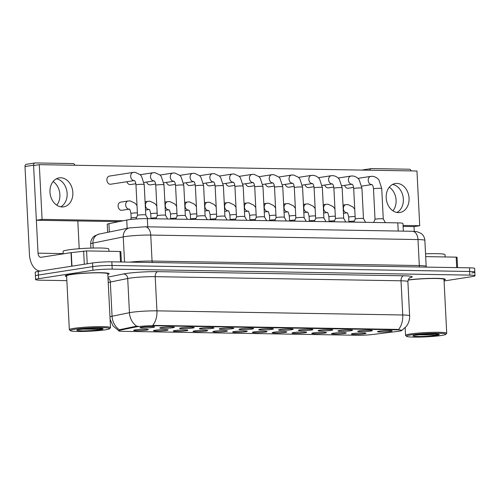 <?xml version="1.0" encoding="UTF-8"?>
<svg xmlns="http://www.w3.org/2000/svg" width="500" height="500" viewBox="0 0 500 500"><rect width="100%" height="100%" fill="white"/><g stroke="black" fill="none" stroke-linecap="round" stroke-linejoin="round"><path stroke-width="0.75" d="M166.481 330.419A7.331 0.613 -2.9 0 1 158.069 331.025A7.331 0.613 -2.9 0 1 153.469 330.637A7.331 0.613 -2.9 0 1 155.05 330.225A7.331 0.613 -2.9 0 1 162.881 329.625A7.331 0.613 -2.9 0 1 168.056 329.9A7.331 0.613 -2.9 0 1 166.481 330.419M186.275 330.75A7.331 0.613 -2.9 0 1 177.862 331.362A7.331 0.613 -2.9 0 1 173.263 330.969A7.331 0.613 -2.9 0 1 174.844 330.556A7.331 0.613 -2.9 0 1 182.675 329.956A7.331 0.613 -2.9 0 1 187.85 330.231A7.331 0.613 -2.9 0 1 186.275 330.75M206.069 331.081A7.331 0.613 -2.9 0 1 197.656 331.694A7.331 0.613 -2.9 0 1 193.056 331.306A7.331 0.613 -2.9 0 1 194.638 330.887A7.331 0.613 -2.9 0 1 202.469 330.294A7.331 0.613 -2.9 0 1 207.644 330.562A7.331 0.613 -2.9 0 1 206.069 331.081M225.863 331.413A7.331 0.613 -2.9 0 1 217.45 332.025A7.331 0.613 -2.9 0 1 212.85 331.637A7.331 0.613 -2.9 0 1 214.431 331.225A7.331 0.613 -2.9 0 1 222.262 330.625A7.331 0.613 -2.9 0 1 227.438 330.9A7.331 0.613 -2.9 0 1 225.863 331.413M245.656 331.75A7.331 0.613 -2.9 0 1 237.244 332.356A7.331 0.613 -2.9 0 1 232.644 331.969A7.331 0.613 -2.9 0 1 234.225 331.556A7.331 0.613 -2.9 0 1 242.056 330.956A7.331 0.613 -2.9 0 1 247.231 331.231A7.331 0.613 -2.9 0 1 245.656 331.75M265.45 332.081A7.331 0.613 -2.9 0 1 257.038 332.688A7.331 0.613 -2.9 0 1 252.438 332.3A7.331 0.613 -2.9 0 1 254.013 331.887A7.331 0.613 -2.9 0 1 261.85 331.287A7.331 0.613 -2.9 0 1 267.025 331.562A7.331 0.613 -2.9 0 1 265.45 332.081M285.244 332.413A7.331 0.613 -2.9 0 1 276.831 333.025A7.331 0.613 -2.9 0 1 272.231 332.638A7.331 0.613 -2.9 0 1 273.806 332.219A7.331 0.613 -2.9 0 1 281.644 331.625A7.331 0.613 -2.9 0 1 286.819 331.894A7.331 0.613 -2.9 0 1 285.244 332.413M305.038 332.744A7.331 0.613 -2.9 0 1 296.625 333.356A7.331 0.613 -2.9 0 1 292.025 332.969A7.331 0.613 -2.9 0 1 293.6 332.55A7.331 0.613 -2.9 0 1 301.438 331.956A7.331 0.613 -2.9 0 1 306.613 332.225A7.331 0.613 -2.9 0 1 305.038 332.744M324.831 333.075A7.331 0.613 -2.9 0 1 316.419 333.688A7.331 0.613 -2.9 0 1 311.819 333.3A7.331 0.613 -2.9 0 1 313.394 332.887A7.331 0.613 -2.9 0 1 321.231 332.287A7.331 0.613 -2.9 0 1 326.406 332.562A7.331 0.613 -2.9 0 1 324.831 333.075M344.625 333.413A7.331 0.613 -2.9 0 1 336.213 334.019A7.331 0.613 -2.9 0 1 331.613 333.631A7.331 0.613 -2.9 0 1 333.188 333.219A7.331 0.613 -2.9 0 1 341.025 332.619A7.331 0.613 -2.9 0 1 346.2 332.894A7.331 0.613 -2.9 0 1 344.625 333.413M364.419 333.744A7.331 0.613 -2.9 0 1 356.006 334.356A7.331 0.613 -2.9 0 1 351.406 333.963A7.331 0.613 -2.9 0 1 352.981 333.55A7.331 0.613 -2.9 0 1 360.819 332.95A7.331 0.613 -2.9 0 1 365.994 333.225A7.331 0.613 -2.9 0 1 364.419 333.744M146.688 330.081A7.331 0.613 -2.9 0 1 138.275 330.694A7.331 0.613 -2.9 0 1 133.675 330.306A7.331 0.613 -2.9 0 1 135.256 329.894A7.331 0.613 -2.9 0 1 143.088 329.294A7.331 0.613 -2.9 0 1 148.262 329.569A7.331 0.613 -2.9 0 1 146.688 330.081M172.819 327.731A7.331 0.613 -2.9 0 1 164.406 328.344A7.331 0.613 -2.9 0 1 159.806 327.956A7.331 0.613 -2.9 0 1 161.381 327.537A7.331 0.613 -2.9 0 1 169.219 326.944A7.331 0.613 -2.9 0 1 174.394 327.212A7.331 0.613 -2.9 0 1 172.819 327.731M192.613 328.062A7.331 0.613 -2.9 0 1 184.2 328.675A7.331 0.613 -2.9 0 1 179.6 328.288A7.331 0.613 -2.9 0 1 181.175 327.869A7.331 0.613 -2.9 0 1 189.013 327.275A7.331 0.613 -2.9 0 1 194.188 327.55A7.331 0.613 -2.9 0 1 192.613 328.062M212.406 328.394A7.331 0.613 -2.9 0 1 203.994 329.006A7.331 0.613 -2.9 0 1 199.394 328.619A7.331 0.613 -2.9 0 1 200.969 328.206A7.331 0.613 -2.9 0 1 208.806 327.606A7.331 0.613 -2.9 0 1 213.981 327.881A7.331 0.613 -2.9 0 1 212.406 328.394M232.2 328.731A7.331 0.613 -2.9 0 1 223.787 329.338A7.331 0.613 -2.9 0 1 219.188 328.95A7.331 0.613 -2.9 0 1 220.763 328.537A7.331 0.613 -2.9 0 1 228.6 327.938A7.331 0.613 -2.9 0 1 233.775 328.212A7.331 0.613 -2.9 0 1 232.2 328.731M251.994 329.062A7.331 0.613 -2.9 0 1 243.581 329.675A7.331 0.613 -2.9 0 1 238.975 329.281A7.331 0.613 -2.9 0 1 240.556 328.869A7.331 0.613 -2.9 0 1 248.394 328.269A7.331 0.613 -2.9 0 1 253.569 328.544A7.331 0.613 -2.9 0 1 251.994 329.062M271.788 329.394A7.331 0.613 -2.9 0 1 263.375 330.006A7.331 0.613 -2.9 0 1 258.769 329.619A7.331 0.613 -2.9 0 1 260.35 329.2A7.331 0.613 -2.9 0 1 268.188 328.606A7.331 0.613 -2.9 0 1 273.363 328.875A7.331 0.613 -2.9 0 1 271.788 329.394M291.581 329.725A7.331 0.613 -2.9 0 1 283.169 330.337A7.331 0.613 -2.9 0 1 278.562 329.95A7.331 0.613 -2.9 0 1 280.144 329.538A7.331 0.613 -2.9 0 1 287.981 328.938A7.331 0.613 -2.9 0 1 293.156 329.212A7.331 0.613 -2.9 0 1 291.581 329.725M311.375 330.062A7.331 0.613 -2.9 0 1 302.962 330.669A7.331 0.613 -2.9 0 1 298.356 330.281A7.331 0.613 -2.9 0 1 299.938 329.869A7.331 0.613 -2.9 0 1 307.769 329.269A7.331 0.613 -2.9 0 1 312.95 329.544A7.331 0.613 -2.9 0 1 311.375 330.062M331.169 330.394A7.331 0.613 -2.9 0 1 322.75 331A7.331 0.613 -2.9 0 1 318.15 330.613A7.331 0.613 -2.9 0 1 319.731 330.2A7.331 0.613 -2.9 0 1 327.562 329.6A7.331 0.613 -2.9 0 1 332.744 329.875A7.331 0.613 -2.9 0 1 331.169 330.394M350.962 330.725A7.331 0.613 -2.9 0 1 342.544 331.337A7.331 0.613 -2.9 0 1 337.944 330.944A7.331 0.613 -2.9 0 1 339.525 330.531A7.331 0.613 -2.9 0 1 347.356 329.938A7.331 0.613 -2.9 0 1 352.537 330.206A7.331 0.613 -2.9 0 1 350.962 330.725M370.756 331.056A7.331 0.613 -2.9 0 1 362.337 331.669A7.331 0.613 -2.9 0 1 357.738 331.281A7.331 0.613 -2.9 0 1 359.319 330.863A7.331 0.613 -2.9 0 1 367.15 330.269A7.331 0.613 -2.9 0 1 372.331 330.538A7.331 0.613 -2.9 0 1 370.756 331.056M390.55 331.388A7.331 0.613 -2.9 0 1 382.131 332A7.331 0.613 -2.9 0 1 377.531 331.613A7.331 0.613 -2.9 0 1 379.113 331.2A7.331 0.613 -2.9 0 1 386.944 330.6A7.331 0.613 -2.9 0 1 392.125 330.875A7.331 0.613 -2.9 0 1 390.55 331.388M153.025 327.4A7.331 0.613 -2.9 0 1 144.613 328.006A7.331 0.613 -2.9 0 1 140.013 327.619A7.331 0.613 -2.9 0 1 141.588 327.206A7.331 0.613 -2.9 0 1 149.425 326.606A7.331 0.613 -2.9 0 1 154.6 326.881A7.331 0.613 -2.9 0 1 153.025 327.4M107.644 232.344L107.238 224.319A13.744 1.15 -2.9 0 1 108.919 223.675L126.744 220.044A13.744 1.15 -2.9 0 1 128.069 219.806A13.744 1.15 -2.9 0 1 147.363 218.656L397.806 222.869A13.744 1.15 -2.9 0 1 402.956 223.5L403.344 231.131M135.669 327.006A12.369 1.037 -2.9 0 1 136.862 326.8A12.369 1.037 -2.9 0 1 154.225 325.763L397.175 329.844A12.369 1.037 -2.9 0 1 401.812 330.419A12.369 1.037 -2.9 0 1 397.619 331.413L373.206 334.438A12.369 1.037 -2.9 0 1 357.331 335.269L123.194 331.337A12.369 1.037 -2.9 0 1 118.556 330.763A12.369 1.037 -2.9 0 1 120.069 330.188L135.669 327.006L135.631 326.35L138.094 326.256M70.05 274.556A21.988 1.837 177.1 0 0 65.237 275.956A21.988 1.837 177.1 0 0 66.644 276.525A21.988 1.837 177.1 0 1 65.237 275.956A21.988 1.837 177.1 0 1 70.05 274.556A21.988 1.837 177.1 0 1 94.425 272.738A21.988 1.837 177.1 0 1 109.162 273.731A21.988 1.837 177.1 0 0 94.425 272.738A21.988 1.837 177.1 0 0 70.05 274.556M109.969 316.887A18.325 1.531 -2.9 0 1 112.069 316.238L129.444 312.694A18.325 1.531 -2.9 0 1 131.213 312.387A18.325 1.531 -2.9 0 1 156.938 310.85A16.031 10.031 91 0 1 152.688 325.381L397.156 329.394L401.812 330.381M444.069 280.969L471.994 276.637A13.744 1.15 177.1 0 0 475 275.763L474.812 272.113A13.744 1.15 177.1 0 0 469.663 271.481L112.019 265.469A13.744 1.15 177.1 0 0 92.725 266.619L38.425 275.05A13.744 1.15 177.1 0 0 35.419 275.925A13.744 1.15 177.1 0 1 38.425 275.05L92.725 266.619A13.744 1.15 177.1 0 1 112.019 265.469L469.663 271.481A13.744 1.15 177.1 0 1 474.812 272.113A13.744 1.15 177.1 0 1 471.806 272.994M398.5 329.513A16.031 10.031 -89 0 0 402.75 314.981L156.938 310.85L155.206 276.656A18.325 1.531 177.1 0 0 129.481 278.188A18.325 1.531 177.1 0 0 127.713 278.5L110.337 282.044L112.069 316.238A16.031 13.987 78.5 0 0 119.362 329.744L135.631 326.35M107.819 274.438A21.988 1.837 177.1 0 0 109.162 273.731A21.988 1.837 177.1 0 1 107.819 274.438M444.025 280.087A21.988 1.837 177.1 0 0 445.369 279.381A21.988 1.837 177.1 0 0 431.931 278.363A21.988 1.837 177.1 0 0 408.137 279.938A21.988 1.837 177.1 0 1 431.931 278.363A21.988 1.837 177.1 0 1 445.369 279.381A21.988 1.837 177.1 0 1 444.025 280.087M475 275.763A13.744 1.15 177.1 0 0 469.85 275.125L112.206 269.119A13.744 1.15 177.1 0 0 92.912 270.269L38.612 278.694A13.744 1.15 177.1 0 0 35.6 279.569A13.744 1.15 177.1 0 0 40.756 280.206L66.85 280.644M474.812 272.113L474.631 268.469A13.744 1.15 177.1 0 0 469.481 267.831L111.838 261.825A13.744 1.15 177.1 0 0 92.544 262.975L38.244 271.4A13.744 1.15 177.1 0 0 35.231 272.275L35.6 279.569M135.894 219.006L137.513 215.338A4.125 0.344 -2.9 0 1 137.513 215.338A4.125 0.344 -2.9 0 1 138.412 215.094A4.125 0.344 -2.9 0 1 142.9 214.75A4.125 0.344 -2.9 0 1 145.738 214.925A4.125 0.344 -2.9 0 1 145.744 214.938L147.863 218.669M129.381 209.119L129.288 209.1C129.738 208.881 130.287 210.344 130.938 213.481L131.169 218.031A4.125 0.344 -2.9 0 1 131.175 218.025A4.125 0.344 -2.9 0 1 132.075 217.775A4.125 0.344 -2.9 0 1 136.588 217.438M155.925 218.8L157.306 215.675A4.125 0.344 -2.9 0 1 157.306 215.675A4.125 0.344 -2.9 0 1 158.206 215.425A4.125 0.344 -2.9 0 1 162.694 215.087A4.125 0.344 -2.9 0 1 165.531 215.256A4.125 0.344 -2.9 0 1 165.538 215.269M177.094 216.019A4.125 0.344 -2.9 0 1 177.1 216.006A4.125 0.344 -2.9 0 1 178 215.756A4.125 0.344 -2.9 0 1 182.488 215.419A4.125 0.344 -2.9 0 1 185.325 215.588A4.125 0.344 -2.9 0 1 185.331 215.6L183.787 185.144A4.125 0.344 -2.9 0 0 182.438 184.963A4.125 0.344 -2.9 0 0 176.456 185.3A4.125 0.344 -2.9 0 0 175.55 185.562C175.031 181.112 174.088 181.719 173.9 181.181L173.994 181.2M195.344 185.894L196.887 216.344A4.125 0.344 -2.9 0 1 196.894 216.337A4.125 0.344 -2.9 0 1 197.794 216.088A4.125 0.344 -2.9 0 1 202.281 215.75A4.125 0.344 -2.9 0 1 205.119 215.919A4.125 0.344 -2.9 0 1 205.125 215.938L203.581 185.481A4.125 0.344 -2.9 0 0 202.231 185.294A4.125 0.344 -2.9 0 0 196.25 185.631A4.125 0.344 -2.9 0 0 195.344 185.894C194.825 181.45 193.881 182.05 193.694 181.513L193.787 181.531M227.037 220L224.913 216.25L223.375 185.812A4.125 0.344 -2.9 0 0 222.025 185.625A4.125 0.344 -2.9 0 0 216.044 185.969A4.125 0.344 -2.9 0 0 215.138 186.231L216.681 216.675A4.125 0.344 -2.9 0 1 216.688 216.669A4.125 0.344 -2.9 0 1 217.587 216.425A4.125 0.344 -2.9 0 1 222.075 216.081A4.125 0.344 -2.9 0 1 224.913 216.25A4.125 0.344 -2.9 0 1 224.919 216.269M149.175 209.45L149.081 209.431C149.531 209.219 150.081 210.675 150.731 213.812L150.963 218.363A4.125 0.344 -2.9 0 1 150.969 218.356A4.125 0.344 -2.9 0 1 151.869 218.113A4.125 0.344 -2.9 0 1 156.381 217.769M170.756 218.706A4.125 0.344 -2.9 0 1 170.763 218.688A4.125 0.344 -2.9 0 1 171.663 218.444A4.125 0.344 -2.9 0 1 176.175 218.1M190.394 219.381L190.556 219.025A4.125 0.344 -2.9 0 1 190.556 219.025A4.125 0.344 -2.9 0 1 191.456 218.775A4.125 0.344 -2.9 0 1 195.969 218.438M120.519 261.969L119.987 251.488L86.581 250.925L87.231 263.8M40.487 271.05A18.325 11.469 91 0 1 29.456 254.506L25 166.513A2.288 1.775 -98.8 0 1 26.438 164.281L35.006 162.95A2.288 1.775 81.2 0 0 33.575 165.181L38.031 253.175A4.581 2.869 -89 0 0 40.812 257.312A4.581 2.869 -89 0 0 41.119 257.288L71.281 252.613L86.581 250.925M74.919 165.256A2.288 1.775 81.2 0 0 73.119 163.569L35.244 162.931A2.288 1.775 81.2 0 0 35.006 162.95M60.731 206.819A14.663 11.369 81.2 0 0 66.938 191.506A14.663 11.369 81.2 0 0 56.388 178.794A14.663 11.369 81.2 0 1 66.938 191.506A14.663 11.369 81.2 0 1 60.731 206.819M77.806 220.956L79.219 248.725M119.987 251.488L120.844 251.594L121.375 261.981M53.094 181.537A14.663 11.369 -98.8 0 1 56.769 205.2M456.725 267.619L456.194 257.137L425.681 256.625M362.181 170.087A2.288 1.775 -98.8 0 1 362.644 169.931L371.213 168.6A2.288 1.775 81.2 0 0 369.819 170.212M411.125 170.906A2.288 1.775 81.2 0 0 409.325 169.219L371.45 168.581A2.288 1.775 81.2 0 0 371.213 168.6M396.938 212.469A14.663 11.369 81.2 0 0 403.144 197.156A14.663 11.369 81.2 0 0 392.594 184.444A14.663 11.369 81.2 0 1 403.144 197.156A14.663 11.369 81.2 0 1 396.938 212.469M403.106 226.419L414.012 226.606L414.256 231.35M456.194 257.137L457.05 257.244L457.581 267.631M389.3 187.188A14.663 11.369 -98.8 0 1 392.975 210.85M108.944 251.3L108.825 249.062A22.906 1.919 177.1 0 0 93.475 248.031A22.906 1.919 177.1 0 0 68.088 249.919A22.906 1.919 177.1 0 0 63.075 251.381L63.2 253.863M109.581 328.7L110.45 327.744A20.612 1.725 177.1 0 0 110.512 327.6L107.788 273.8A20.612 1.725 177.1 0 0 93.975 272.869A20.612 1.725 177.1 0 0 71.119 274.569A20.612 1.725 177.1 0 0 66.612 275.887L69.338 329.681A20.612 1.725 177.1 0 0 69.412 329.825L70.375 330.681A19.7 1.65 177.1 0 0 84.281 331.419A19.7 1.65 177.1 0 0 105.331 329.812A19.7 1.65 177.1 0 0 109.581 328.7A19.7 1.65 177.1 0 0 97.219 327.656A19.7 1.65 177.1 0 0 74.606 329.294A19.7 1.65 177.1 0 0 70.375 330.681M110.512 327.6A20.612 1.725 177.1 0 0 96.7 326.669A20.612 1.725 177.1 0 0 73.844 328.369A20.612 1.725 177.1 0 0 69.338 329.681M81.694 329.131L99.106 329.344L102.312 328.837L99.15 328.263L89.394 328.45L78.35 329.631M100.463 328.35L89.213 328.462M445.15 256.95L445.031 254.713A22.906 1.919 177.1 0 0 425.538 253.806M445.788 334.35A19.7 1.65 177.1 0 0 433.425 333.3A19.7 1.65 177.1 0 0 410.812 334.944A19.7 1.65 177.1 0 0 406.581 336.331A19.7 1.65 177.1 0 0 420.487 337.069A19.7 1.65 177.1 0 0 441.538 335.462A19.7 1.65 177.1 0 0 445.788 334.35L446.656 333.394A20.612 1.725 177.1 0 0 446.719 333.25L443.994 279.45A20.612 1.725 177.1 0 0 430.725 278.506A20.612 1.725 177.1 0 0 408.075 280.106M446.719 333.25A20.612 1.725 177.1 0 0 432.906 332.319A20.612 1.725 177.1 0 0 410.05 334.019A20.612 1.725 177.1 0 0 405.544 335.331A20.612 1.725 177.1 0 0 405.619 335.475L406.581 336.331M417.9 334.781L435.312 334.994L438.519 334.487L435.356 333.913L425.6 334.1L414.556 335.281M436.669 334L425.419 334.113M344.631 185.375A4.125 3.2 81.2 0 0 347.831 188.25A4.125 3.2 81.2 0 0 348.256 188.219L353.569 187.394M324.837 185.044A4.125 3.2 81.2 0 0 328.038 187.913A4.125 3.2 81.2 0 0 328.462 187.887L333.775 187.062M305.044 184.713A4.125 3.2 81.2 0 0 308.244 187.581A4.125 3.2 81.2 0 0 308.669 187.556L313.981 186.731M285.25 184.381A4.125 3.2 81.2 0 0 288.45 187.25A4.125 3.2 81.2 0 0 288.875 187.219L294.188 186.394M265.456 184.044A4.125 3.2 81.2 0 0 268.656 186.919A4.125 3.2 81.2 0 0 269.081 186.887L274.394 186.062M245.662 183.713A4.125 3.2 81.2 0 0 248.863 186.581A4.125 3.2 81.2 0 0 249.288 186.556L254.6 185.731M225.869 183.381A4.125 3.2 81.2 0 0 229.069 186.25A4.125 3.2 81.2 0 0 229.494 186.225L234.806 185.4M186.281 182.712A4.125 3.2 81.2 0 0 189.481 185.588A4.125 3.2 81.2 0 0 189.906 185.556L195.219 184.731M166.488 182.381A4.125 3.2 81.2 0 0 169.688 185.256A4.125 3.2 81.2 0 0 170.113 185.225L175.425 184.4M146.694 182.05A4.125 3.2 81.2 0 0 149.894 184.919A4.125 3.2 81.2 0 0 150.319 184.894L155.631 184.069M126.9 181.719A4.125 3.2 81.2 0 0 130.1 184.587A4.125 3.2 81.2 0 0 130.525 184.562L135.838 183.738M206.075 183.05A4.125 3.2 81.2 0 0 209.275 185.919A4.125 3.2 81.2 0 0 209.7 185.888L215.012 185.062M121.1 202.113A4.125 3.2 81.2 0 0 120.675 202.144A4.125 3.2 81.2 0 0 118.112 206.431A4.125 3.2 81.2 0 0 121.512 210.319A4.125 3.2 81.2 0 0 121.938 210.287L129.356 209.137A4.125 3.2 -98.8 0 1 129.088 209.144A4.125 3.2 -98.8 0 1 128.887 209.131A4.125 3.2 -98.8 0 1 125.675 205.131A4.125 3.2 -98.8 0 1 128.25 200.969L130.188 200.912L135.169 203.269L137.012 205.581M109.887 176.05A4.125 3.2 81.2 0 0 109.462 176.081A4.125 3.2 81.2 0 0 106.9 180.369A4.125 3.2 81.2 0 0 110.306 184.256A4.125 3.2 81.2 0 0 110.731 184.225L134.381 180.556A4.125 3.2 -98.8 0 1 134.113 180.562A4.125 3.2 -98.8 0 1 133.912 180.55A4.125 3.2 -98.8 0 1 130.7 176.55A4.125 3.2 -98.8 0 1 133.275 172.381L135.213 172.331L140.175 174.675L141.481 176.163L144.2 184.481A4.125 0.344 -2.9 0 0 142.85 184.294A4.125 0.344 -2.9 0 0 136.869 184.638A4.125 0.344 -2.9 0 0 135.963 184.9C135.444 180.45 134.5 181.056 134.312 180.512L134.406 180.538M396.881 183.425A14.663 11.369 81.2 0 0 395.375 183.525A14.663 11.369 81.2 0 0 386.262 198.787A14.663 11.369 81.2 0 0 398.363 212.6A14.663 11.369 81.2 0 0 399.869 212.5A14.663 11.369 81.2 0 0 408.981 197.237A14.663 11.369 81.2 0 0 396.881 183.425M60.675 177.775A14.663 11.369 81.2 0 0 59.169 177.875A14.663 11.369 81.2 0 0 50.056 193.137A14.663 11.369 81.2 0 0 62.156 206.95A14.663 11.369 81.2 0 0 63.663 206.85A14.663 11.369 81.2 0 0 72.775 191.588A14.663 11.369 81.2 0 0 60.675 177.775M403.056 225.438L419.731 225.719L416.962 171.006L39.306 164.656L42.081 219.369L123.344 220.738M39.306 164.656L33.594 165.544L36.362 220.256L118.888 221.644M42.081 219.369L36.362 220.256M419.731 225.719L414.012 226.606M236.475 217.019A4.125 0.344 -2.9 0 1 236.481 217A4.125 0.344 -2.9 0 1 237.375 216.756A4.125 0.344 -2.9 0 1 241.869 216.419A4.125 0.344 -2.9 0 1 244.706 216.588A4.125 0.344 -2.9 0 1 244.713 216.6L246.831 220.331M254.894 220.469L256.275 217.338A4.125 0.344 -2.9 0 1 256.275 217.338A4.125 0.344 -2.9 0 1 257.169 217.087A4.125 0.344 -2.9 0 1 261.663 216.75A4.125 0.344 -2.9 0 1 264.5 216.919A4.125 0.344 -2.9 0 1 264.506 216.931L262.962 186.475A4.125 0.344 -2.9 0 0 261.613 186.287A4.125 0.344 -2.9 0 0 255.631 186.631A4.125 0.344 -2.9 0 0 254.725 186.894C254.206 182.444 253.256 183.05 253.075 182.512L253.169 182.531M274.519 187.225L276.062 217.675A4.125 0.344 -2.9 0 1 276.069 217.669A4.125 0.344 -2.9 0 1 276.962 217.419A4.125 0.344 -2.9 0 1 281.456 217.081A4.125 0.344 -2.9 0 1 284.294 217.25A4.125 0.344 -2.9 0 1 284.3 217.262L282.756 186.812A4.125 0.344 -2.9 0 0 281.406 186.625A4.125 0.344 -2.9 0 0 275.425 186.962A4.125 0.344 -2.9 0 0 274.519 187.225C274 182.781 273.05 183.381 272.869 182.844L272.962 182.862M208.556 210.45L208.463 210.425C208.912 210.212 209.462 211.675 210.113 214.812L210.344 219.363A4.125 0.344 -2.9 0 1 210.35 219.356A4.125 0.344 -2.9 0 1 211.25 219.106A4.125 0.344 -2.9 0 1 215.763 218.769M228.35 210.781L228.256 210.763C228.706 210.544 229.256 212.006 229.906 215.144L230.138 219.694A4.125 0.344 -2.9 0 1 230.144 219.688A4.125 0.344 -2.9 0 1 231.044 219.438A4.125 0.344 -2.9 0 1 235.556 219.1M249.775 220.381L249.938 220.019A4.125 0.344 -2.9 0 1 249.938 220.019A4.125 0.344 -2.9 0 1 250.837 219.775A4.125 0.344 -2.9 0 1 255.35 219.431M304.094 217.594L302.55 187.144A4.125 0.344 -2.9 0 0 301.2 186.956A4.125 0.344 -2.9 0 0 295.219 187.294A4.125 0.344 -2.9 0 0 294.312 187.562L295.856 218.006A4.125 0.344 -2.9 0 1 295.863 218A4.125 0.344 -2.9 0 1 296.756 217.75A4.125 0.344 -2.9 0 1 301.25 217.413A4.125 0.344 -2.9 0 1 304.088 217.581A4.125 0.344 -2.9 0 1 304.094 217.6L306.212 221.325M314.275 221.462L315.656 218.331A4.125 0.344 -2.9 0 1 315.656 218.331A4.125 0.344 -2.9 0 1 316.55 218.088A4.125 0.344 -2.9 0 1 321.044 217.744A4.125 0.344 -2.9 0 1 323.881 217.919A4.125 0.344 -2.9 0 1 323.888 217.931L322.344 187.475A4.125 0.344 -2.9 0 0 320.994 187.288A4.125 0.344 -2.9 0 0 315.012 187.631A4.125 0.344 -2.9 0 0 314.106 187.894C313.587 183.444 312.638 184.05 312.456 183.506L312.55 183.531M343.681 218.256L342.137 187.806A4.125 0.344 -2.9 0 0 340.788 187.619A4.125 0.344 -2.9 0 0 334.806 187.963A4.125 0.344 -2.9 0 0 333.9 188.225L335.444 218.675A4.125 0.344 -2.9 0 1 335.45 218.669A4.125 0.344 -2.9 0 1 336.344 218.419A4.125 0.344 -2.9 0 1 340.838 218.081A4.125 0.344 -2.9 0 1 343.675 218.25A4.125 0.344 -2.9 0 1 343.681 218.263L345.8 221.994M353.862 222.131L355.238 219A4.125 0.344 -2.9 0 1 355.238 219A4.125 0.344 -2.9 0 1 356.138 218.75A4.125 0.344 -2.9 0 1 360.625 218.412A4.125 0.344 -2.9 0 1 363.469 218.581A4.125 0.344 -2.9 0 1 363.475 218.594L365.594 222.325M373.656 222.463L375.031 219.331A4.125 0.344 -2.9 0 1 375.031 219.331A4.125 0.344 -2.9 0 1 375.931 219.081A4.125 0.344 -2.9 0 1 380.419 218.744A4.125 0.344 -2.9 0 1 383.263 218.912A4.125 0.344 -2.9 0 1 383.269 218.931M267.938 211.444L267.844 211.425C268.294 211.213 268.844 212.675 269.494 215.806L269.725 220.362A4.125 0.344 -2.9 0 1 269.731 220.356A4.125 0.344 -2.9 0 1 270.631 220.106A4.125 0.344 -2.9 0 1 275.144 219.769M289.363 221.044L289.525 220.688A4.125 0.344 -2.9 0 1 289.525 220.688A4.125 0.344 -2.9 0 1 290.425 220.438A4.125 0.344 -2.9 0 1 294.938 220.1M309.156 221.375L309.319 221.019A4.125 0.344 -2.9 0 1 309.319 221.019A4.125 0.344 -2.9 0 1 310.219 220.769A4.125 0.344 -2.9 0 1 314.731 220.431M329.106 221.369A4.125 0.344 -2.9 0 1 329.113 221.35A4.125 0.344 -2.9 0 1 330.012 221.1A4.125 0.344 -2.9 0 1 334.525 220.763M348.744 222.044L348.906 221.681A4.125 0.344 -2.9 0 1 348.906 221.681A4.125 0.344 -2.9 0 1 349.8 221.438A4.125 0.344 -2.9 0 1 354.319 221.094M127.163 228.369L126.744 220.044M397.175 329.844L397.156 329.394M120.069 330.188L120.037 329.525M154.225 325.763L154.2 325.312M147.775 226.838L147.363 218.656M109.338 232L108.919 223.675M398.219 231.05L397.806 222.869M403.644 275.788A4.581 2.869 -89 0 0 401.019 280.788L155.206 276.656A4.581 2.869 -89 0 1 157.831 271.656L403.644 275.788A22.906 1.919 -2.9 0 1 409.744 277.844M407.887 281.631A18.325 1.531 177.1 0 0 401.019 280.788L402.75 314.981A18.325 1.531 -2.9 0 1 409.619 315.831L407.887 281.631C408.2 277.831 410.794 277.369 410.131 277.638M136.819 326.256A16.031 13.987 78.5 0 1 129.444 312.694L127.713 278.5A4.581 3.994 -101.5 0 0 123.469 273.962A22.906 1.919 -2.9 0 1 157.831 271.656M107.956 277.125L123.469 273.962M469.85 275.125L469.481 267.831M112.206 269.119L111.838 261.825M92.912 270.269L92.544 262.975M38.612 278.694L38.244 271.4M108 278.031A4.581 3.994 -101.5 0 1 110.337 282.044A18.325 1.531 177.1 0 0 108.238 282.694M152.487 262.506A2.288 1.431 91 0 1 152.056 261.056L419.306 265.55L417.994 239.562A9.162 5.731 -89 0 0 412.431 231.287L416.95 231.656L420.9 233.281C423.319 235.037 424.637 237.419 424.862 240.406A18.325 1.531 177.1 0 0 417.994 239.562L150.744 235.069A18.325 1.531 177.1 0 0 125.019 236.6A18.325 1.531 177.1 0 0 123.25 236.912L124.525 262.038M129.9 262.125A18.325 1.531 -2.9 0 1 152.056 261.056L150.744 235.069A9.162 5.731 -89 0 0 145.181 226.794L412.431 231.287M99.15 234.075A9.162 7.994 78.5 0 0 92.95 243.088A18.325 1.531 177.1 0 0 90.706 243.944C90.619 241.25 91.506 238.931 93.362 236.981L94.619 235.912L99.15 234.075L129.45 227.9A9.162 7.994 78.5 0 0 123.25 236.912L92.95 243.088L93.2 248.038M419.738 267A2.288 1.431 91 0 1 419.306 265.55A18.325 1.531 -2.9 0 1 426.175 266.394L424.862 240.406M130.938 213.481A4.125 0.344 -2.9 0 1 131.844 213.219A4.125 0.344 -2.9 0 1 137.381 212.869M157.3 215.681L155.756 185.231A4.125 0.344 -2.9 0 1 156.662 184.969A4.125 0.344 -2.9 0 1 162.644 184.625A4.125 0.344 -2.9 0 1 163.994 184.812L165.538 215.263L167.656 219M154.169 180.888A4.125 3.2 -98.8 0 1 153.906 180.894A4.125 3.2 -98.8 0 1 153.706 180.881A4.125 3.2 -98.8 0 1 150.494 176.881A4.125 3.2 -98.8 0 1 153.069 172.719L155.006 172.662L159.969 175.006L161.275 176.494L163.994 184.812M163.781 182.8L173.969 181.225A4.125 3.2 -98.8 0 1 173.7 181.225A4.125 3.2 -98.8 0 1 173.5 181.213A4.125 3.2 -98.8 0 1 170.287 177.213A4.125 3.2 -98.8 0 1 172.862 173.05L174.8 172.994L179.762 175.338L181.069 176.831L183.787 185.144M183.575 183.137L193.762 181.556A4.125 3.2 -98.8 0 1 193.494 181.562A4.125 3.2 -98.8 0 1 193.294 181.55A4.125 3.2 -98.8 0 1 190.081 177.544A4.125 3.2 -98.8 0 1 192.656 173.381L194.594 173.325L199.556 175.669L200.863 177.162L203.581 185.481M203.369 183.469L213.556 181.887A4.125 3.2 -98.8 0 1 213.287 181.894A4.125 3.2 -98.8 0 1 213.088 181.881A4.125 3.2 -98.8 0 1 209.875 177.881A4.125 3.2 -98.8 0 1 212.45 173.713L214.387 173.663L219.35 176.006L220.656 177.494L223.375 185.812M150.731 213.812A4.125 0.344 -2.9 0 1 151.637 213.55A4.125 0.344 -2.9 0 1 157.175 213.2M145.494 210.037L149.15 209.469A4.125 3.2 -98.8 0 1 148.881 209.475A4.125 3.2 -98.8 0 1 148.681 209.462A4.125 3.2 -98.8 0 1 145.469 205.463A4.125 3.2 -98.8 0 1 148.044 201.3L149.981 201.244L154.963 203.606L156.806 205.919M168.969 209.781L168.875 209.762C169.325 209.55 169.875 211.012 170.525 214.144A4.125 0.344 -2.9 0 1 171.431 213.881A4.125 0.344 -2.9 0 1 176.969 213.538M165.287 210.369L168.944 209.806A4.125 3.2 -98.8 0 1 168.675 209.806A4.125 3.2 -98.8 0 1 168.475 209.8A4.125 3.2 -98.8 0 1 165.263 205.794A4.125 3.2 -98.8 0 1 167.838 201.631L169.775 201.575L174.756 203.938L176.6 206.25M185.081 210.706L188.669 210.094C189.119 209.881 189.669 211.344 190.319 214.475A4.125 0.344 -2.9 0 1 191.225 214.213A4.125 0.344 -2.9 0 1 196.762 213.869M188.731 210.131A4.125 3.2 -98.8 0 1 188.469 210.144A4.125 3.2 -98.8 0 1 188.269 210.131A4.125 3.2 -98.8 0 1 185.056 206.125A4.125 3.2 -98.8 0 1 187.631 201.962L189.569 201.906L194.55 204.269L196.394 206.581M63.188 253.6L38.031 253.175M71.694 266.206L71.006 252.656M33.575 165.181L25 166.513M71.281 252.613L71.969 266.169M84.306 264.25L83.637 251.081M86.263 328.688A13.106 1.094 177.1 0 0 79.75 329.381A13.106 1.094 177.1 0 0 81.794 330.819A13.106 1.094 177.1 0 0 100.194 329.725A13.106 1.094 177.1 0 0 100.931 328.4M422.469 334.338A13.106 1.094 177.1 0 0 415.956 335.031A13.106 1.094 177.1 0 0 418 336.469A13.106 1.094 177.1 0 0 436.394 335.375A13.106 1.094 177.1 0 0 437.131 334.05M235.1 220.131L236.481 217L234.931 186.562A4.125 0.344 -2.9 0 1 235.837 186.3A4.125 0.344 -2.9 0 1 241.819 185.956A4.125 0.344 -2.9 0 1 243.169 186.144L244.713 216.594M223.162 183.8L233.35 182.219A4.125 3.2 -98.8 0 1 233.081 182.225A4.125 3.2 -98.8 0 1 232.881 182.213A4.125 3.2 -98.8 0 1 229.669 178.212A4.125 3.2 -98.8 0 1 232.237 174.05L234.181 173.994L239.144 176.337L240.45 177.825L243.169 186.144M253.137 182.55A4.125 3.2 -98.8 0 1 252.875 182.556A4.125 3.2 -98.8 0 1 252.675 182.544A4.125 3.2 -98.8 0 1 249.462 178.544A4.125 3.2 -98.8 0 1 252.031 174.381L253.975 174.325L258.938 176.669L260.244 178.162L262.962 186.475M262.75 184.469L272.938 182.887A4.125 3.2 -98.8 0 1 272.669 182.887A4.125 3.2 -98.8 0 1 272.469 182.881A4.125 3.2 -98.8 0 1 269.256 178.875A4.125 3.2 -98.8 0 1 271.825 174.713L273.769 174.656L278.731 177L280.038 178.494L282.756 186.812M210.113 214.812A4.125 0.344 -2.9 0 1 211.019 214.55A4.125 0.344 -2.9 0 1 216.556 214.2M204.875 211.038L208.531 210.469A4.125 3.2 -98.8 0 1 208.263 210.475A4.125 3.2 -98.8 0 1 208.062 210.463A4.125 3.2 -98.8 0 1 204.85 206.462A4.125 3.2 -98.8 0 1 207.425 202.294L209.363 202.244L214.344 204.6L216.188 206.912M229.906 215.144A4.125 0.344 -2.9 0 1 230.812 214.881A4.125 0.344 -2.9 0 1 236.35 214.531M224.669 211.369L228.325 210.8A4.125 3.2 -98.8 0 1 228.056 210.806A4.125 3.2 -98.8 0 1 227.856 210.794A4.125 3.2 -98.8 0 1 224.644 206.794A4.125 3.2 -98.8 0 1 227.219 202.631L229.156 202.575L234.137 204.931L235.981 207.244M248.144 211.112L248.05 211.094C248.5 210.881 249.05 212.338 249.7 215.475A4.125 0.344 -2.9 0 1 250.606 215.212A4.125 0.344 -2.9 0 1 256.144 214.862M244.462 211.7L248.119 211.137A4.125 3.2 -98.8 0 1 247.85 211.137A4.125 3.2 -98.8 0 1 247.65 211.125A4.125 3.2 -98.8 0 1 244.438 207.125A4.125 3.2 -98.8 0 1 247.013 202.963L248.95 202.906L253.931 205.269L255.775 207.581M282.544 184.8L292.731 183.219A4.125 3.2 -98.8 0 1 292.462 183.225A4.125 3.2 -98.8 0 1 292.256 183.212A4.125 3.2 -98.8 0 1 289.05 179.206A4.125 3.2 -98.8 0 1 291.619 175.044L293.562 174.988L298.525 177.331L299.831 178.825L302.55 187.144M312.519 183.544A4.125 3.2 -98.8 0 1 312.256 183.556A4.125 3.2 -98.8 0 1 312.05 183.544A4.125 3.2 -98.8 0 1 308.844 179.544A4.125 3.2 -98.8 0 1 311.413 175.375L313.356 175.325C317.669 176.069 319.337 178.75 319.625 179.156L322.344 187.475M322.131 185.463L332.319 183.881A4.125 3.2 -98.8 0 1 332.05 183.888A4.125 3.2 -98.8 0 1 331.844 183.875A4.125 3.2 -98.8 0 1 328.638 179.875A4.125 3.2 -98.8 0 1 331.206 175.712L333.15 175.656C337.463 176.4 339.131 179.088 339.419 179.488L342.137 187.806M355.238 219.006L353.694 188.556A4.125 0.344 -2.9 0 1 354.6 188.294A4.125 0.344 -2.9 0 1 360.581 187.956A4.125 0.344 -2.9 0 1 361.931 188.137L363.475 218.588M352.106 184.213A4.125 3.2 -98.8 0 1 351.844 184.219A4.125 3.2 -98.8 0 1 351.637 184.206A4.125 3.2 -98.8 0 1 348.431 180.206A4.125 3.2 -98.8 0 1 351 176.044L352.938 175.987C357.256 176.737 358.925 179.419 359.212 179.825L361.931 188.137M375.031 219.338L373.488 188.888A4.125 0.344 -2.9 0 1 374.394 188.625A4.125 0.344 -2.9 0 1 380.375 188.287A4.125 0.344 -2.9 0 1 381.725 188.475L383.269 218.919M371.9 184.544A4.125 3.2 -98.8 0 1 371.637 184.55A4.125 3.2 -98.8 0 1 371.431 184.544A4.125 3.2 -98.8 0 1 368.225 180.538A4.125 3.2 -98.8 0 1 370.794 176.375L372.731 176.319C377.05 177.069 378.719 179.75 379.006 180.156L381.725 188.475M269.494 215.806A4.125 0.344 -2.9 0 1 270.4 215.544A4.125 0.344 -2.9 0 1 275.938 215.2M264.256 212.031L267.913 211.469A4.125 3.2 -98.8 0 1 267.644 211.469A4.125 3.2 -98.8 0 1 267.444 211.462A4.125 3.2 -98.8 0 1 264.231 207.456A4.125 3.2 -98.8 0 1 266.8 203.294L268.744 203.238L273.725 205.6L275.569 207.913M287.731 211.781L287.638 211.756C288.087 211.544 288.637 213.006 289.288 216.144A4.125 0.344 -2.9 0 1 290.194 215.881A4.125 0.344 -2.9 0 1 295.731 215.531M287.7 211.794A4.125 3.2 -98.8 0 1 287.438 211.806A4.125 3.2 -98.8 0 1 287.238 211.794A4.125 3.2 -98.8 0 1 284.025 207.794A4.125 3.2 -98.8 0 1 286.594 203.625L288.538 203.569L293.519 205.931L295.363 208.244M307.525 212.113L307.431 212.087C307.881 211.875 308.431 213.337 309.081 216.475A4.125 0.344 -2.9 0 1 309.988 216.213A4.125 0.344 -2.9 0 1 315.525 215.863M303.844 212.7L307.5 212.131A4.125 3.2 -98.8 0 1 307.231 212.138A4.125 3.2 -98.8 0 1 307.025 212.125A4.125 3.2 -98.8 0 1 303.819 208.125A4.125 3.2 -98.8 0 1 306.388 203.962L308.331 203.906L313.312 206.262L315.156 208.575M327.319 212.444L327.225 212.425C327.675 212.206 328.225 213.669 328.875 216.806A4.125 0.344 -2.9 0 1 329.781 216.544A4.125 0.344 -2.9 0 1 335.319 216.194M323.638 213.031L327.294 212.463A4.125 3.2 -98.8 0 1 327.025 212.469A4.125 3.2 -98.8 0 1 326.819 212.456A4.125 3.2 -98.8 0 1 323.612 208.456A4.125 3.2 -98.8 0 1 326.181 204.294L328.125 204.237L333.106 206.6L334.95 208.906M347.113 212.775L347.019 212.756C347.469 212.544 348.019 214 348.669 217.138A4.125 0.344 -2.9 0 1 349.575 216.875A4.125 0.344 -2.9 0 1 355.112 216.531M347.081 212.794A4.125 3.2 -98.8 0 1 346.819 212.8A4.125 3.2 -98.8 0 1 346.613 212.794A4.125 3.2 -98.8 0 1 343.406 208.787A4.125 3.2 -98.8 0 1 345.975 204.625L347.919 204.569L352.9 206.931L354.744 209.244M401.75 330.469L406.337 326.388C408.681 323.256 409.775 319.738 409.619 315.831M118.55 330.575L113.025 325.925L110.094 319.312M129.45 227.9L145.181 226.794M90.706 243.944L90.919 248.1M426.337 267.106L426.175 266.394M145.744 214.931L144.2 184.481M137.506 215.35L135.963 184.9M133.275 172.381L109.462 176.081M131.175 218.025L130.531 219.481M128.25 200.969L120.675 202.144M155.756 185.231C155.238 180.781 154.294 181.388 154.106 180.85L143.988 182.469M153.069 172.719L140.213 174.713M185.325 215.588L187.45 219.331M175.55 185.562L177.094 216.012L175.719 219.137M172.862 173.05L160.006 175.044M205.119 215.919L207.244 219.662M196.894 216.337L195.512 219.469M192.656 173.381L179.8 175.375M216.688 216.669L215.306 219.8M215.138 186.231C214.619 181.781 213.669 182.387 213.487 181.844L213.581 181.869M212.45 173.713L199.594 175.706M150.969 218.356L150.812 218.719M148.044 201.3L145.075 201.756M170.525 214.144L170.6 219.05M167.838 201.631L164.869 202.094M190.55 219.031L190.319 214.475M187.631 201.962L184.662 202.425M405.156 327.769L405.544 335.331M234.931 186.562C234.412 182.113 233.463 182.719 233.281 182.181L233.375 182.2M232.244 174.05L219.387 176.044M264.5 216.919L266.625 220.662M253.144 182.55L242.956 184.131M256.269 217.344L254.725 186.894M252.031 174.381L239.181 176.375M284.294 217.25L286.419 220.994M276.069 217.669L274.688 220.8M271.825 174.713L258.975 176.706M210.35 219.356L210.188 219.713M207.425 202.294L204.456 202.756M230.144 219.688L229.981 220.05M227.219 202.631L224.25 203.088M249.931 220.025L249.7 215.475M247.013 202.963L244.044 203.419M295.863 218L294.481 221.131M294.312 187.562C293.794 183.113 292.844 183.719 292.663 183.175L292.756 183.194M291.619 175.044L278.769 177.037M323.881 217.919L326.006 221.663M312.525 183.55L302.337 185.131M315.65 218.337L314.106 187.894M311.413 175.375L298.562 177.369M335.45 218.669L334.069 221.794M333.9 188.225C333.375 183.775 332.431 184.381 332.25 183.844L332.344 183.863M331.206 175.712L318.356 177.706M352.113 184.219L341.925 185.794M353.694 188.556C353.169 184.106 352.225 184.713 352.044 184.175L352.137 184.194M351 176.044L338.15 178.038M383.263 218.912L385.387 222.656M371.906 184.55L361.719 186.131M373.488 188.888C372.962 184.444 372.019 185.044 371.838 184.506L371.931 184.525M370.794 176.375L357.944 178.369M269.731 220.356L269.569 220.712M266.8 203.294L263.837 203.756M287.706 211.8L284.05 212.369M289.519 220.694L289.288 216.144M286.594 203.625L283.631 204.088M309.312 221.025L309.081 216.475M306.388 203.962L303.425 204.419M329.113 221.35L328.95 221.713M329.106 221.356L328.875 216.806M326.181 204.294L323.219 204.75M347.088 212.8L343.431 213.363M348.9 221.694L348.669 217.138M345.975 204.625L343.013 205.087"/></g></svg>
